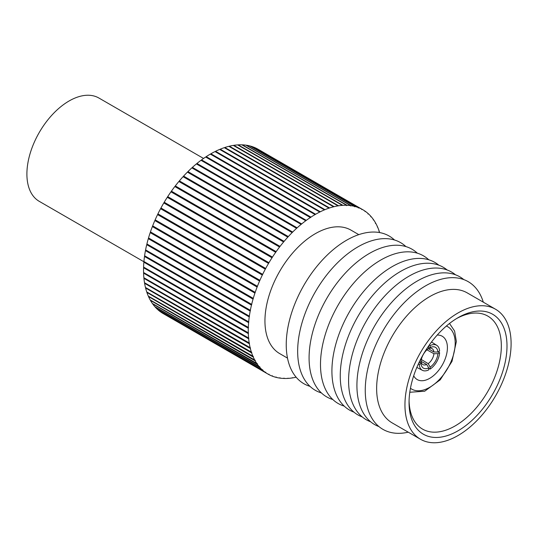 <?xml version="1.0" encoding="UTF-8"?>
<svg xmlns="http://www.w3.org/2000/svg" width="538" height="538" viewBox="0 0 538 538"><rect width="100%" height="100%" fill="white"/><g stroke="black" fill="none" stroke-linecap="round" stroke-linejoin="round"><path stroke-width="0.81" d="M428.725 368.281L430.138 369.068L430.138 367.104L428.194 363.634A9.207 5.313 120 0 0 433.917 353.715L437.898 353.668A12.011 6.933 -60 0 1 430.138 367.104M421.321 359.519L428.194 363.634M433.917 353.715L426.916 349.821M421.005 361.381A9.207 5.313 120 0 0 422.848 364.569A9.207 5.313 120 0 0 426.708 364.488L421.019 361.301M438.208 351.852L439.6 352.686L437.898 353.668M430.138 369.068A14.412 8.319 120 0 0 439.6 352.686M419.263 364.428A14.412 8.319 120 0 0 422.411 370.319A14.412 8.319 120 0 0 428.725 369.888L428.725 367.918A12.011 6.933 -60 0 1 420.972 363.439L419.263 364.428L418.369 363.957M420.972 363.439L420.985 361.186M426.708 364.488L428.725 367.918M428.309 348.671L433.917 352.007A9.207 5.313 120 0 0 432.054 348.624A9.207 5.313 120 0 0 428.376 348.617M418.988 362.632L419.263 362.794A14.412 8.319 120 0 1 419.344 361.892M419.263 362.794L420.972 361.805A12.011 6.933 -60 0 1 428.725 348.375L428.725 346.411A14.412 8.319 120 0 0 427.986 346.929M429.284 345.046L430.138 345.591A14.412 8.319 120 0 1 436.816 345.362L431.523 341.993M428.194 348.698L430.138 347.561A12.011 6.933 -60 0 1 437.898 352.034L439.6 351.052A14.412 8.319 120 0 0 436.816 345.362M437.898 352.034L433.917 352.007M430.138 347.561L430.138 345.591M379.633 232.577A94.876 54.775 120 0 0 379.243 231.36L379.068 230.842A94.876 54.775 120 0 0 377.663 227.184L377.447 226.7A94.876 54.775 120 0 0 375.773 223.324L375.45 223.452L375.531 222.88A94.876 54.775 120 0 0 373.594 219.8L373.251 219.941L373.311 219.396A94.876 54.775 120 0 0 371.133 216.626L370.769 216.794L370.816 216.269A94.876 54.775 120 0 0 368.395 213.815L368.019 214.003L368.046 213.505A94.876 54.775 120 0 0 365.396 211.387L365.013 211.602L365.02 211.125A94.876 54.775 120 0 0 362.794 209.706A94.876 54.775 120 0 0 362.161 209.356L361.758 209.591L361.751 209.134A94.876 54.775 120 0 0 358.691 207.722L358.274 207.984L358.261 207.554A94.876 54.775 120 0 0 355.013 206.498L354.589 206.78L354.555 206.377A94.876 54.775 120 0 0 351.146 205.691L350.702 206L350.662 205.617A94.876 54.775 120 0 0 347.097 205.301L346.647 205.637L346.6 205.281A94.876 54.775 120 0 0 342.901 205.334L342.383 205.368A94.876 54.775 120 0 0 338.563 205.792L338.032 205.872A94.876 54.775 120 0 0 334.118 206.666L333.573 206.8A94.876 54.775 120 0 0 329.579 207.957L329.027 208.139A94.876 54.775 120 0 0 324.972 209.659L324.407 209.887A94.876 54.775 120 0 0 320.318 211.757L319.754 212.033A94.876 54.775 120 0 0 315.638 214.245L315.073 214.575A94.876 54.775 120 0 0 310.957 217.117L310.473 217.648L205.65 157.015A94.876 54.775 120 0 0 201.562 159.873L201.239 160.432M315.073 214.575L210.331 154.103A94.876 54.775 120 0 0 206.215 156.645L205.913 157.163M319.754 212.033L215.012 151.568A94.876 54.775 120 0 0 210.896 153.774L210.614 154.265M324.407 209.887L219.672 149.416A94.876 54.775 120 0 0 215.577 151.286L215.314 151.743M329.027 208.139L224.285 147.668A94.876 54.775 120 0 0 220.23 149.187L219.988 149.604M333.573 206.8L228.838 146.329A94.876 54.775 120 0 0 224.844 147.486L224.622 147.863M338.032 205.872L233.297 145.408A94.876 54.775 120 0 0 229.383 146.195L229.188 146.531M342.383 205.368L237.641 144.897A94.876 54.775 120 0 0 233.828 145.321L233.66 145.616M346.6 205.281L241.865 144.816A94.876 54.775 120 0 0 238.159 144.863L238.018 145.112M350.662 205.617L245.927 145.152A94.876 54.775 120 0 0 242.362 144.83L242.241 145.031M354.555 206.377L249.82 145.906A94.876 54.775 120 0 0 246.404 145.22L246.317 145.374M358.261 207.554L253.519 147.082A94.876 54.775 120 0 0 250.278 146.027L250.217 146.134M361.751 209.134L257.016 148.663A94.876 54.775 120 0 0 253.956 147.251L253.923 147.311M362.794 209.706L258.052 149.241A94.876 54.775 120 0 0 257.42 148.885L257.413 148.898M160.97 312.121L160.949 312.161A94.876 54.775 120 0 0 163.175 313.573L267.917 374.045A94.876 54.775 120 0 0 268.549 374.401L268.953 374.159L268.953 374.616A94.876 54.775 120 0 0 272.013 376.028L272.43 375.773L272.45 376.203A94.876 54.775 120 0 0 275.691 377.252L276.122 376.97L276.149 377.373A94.876 54.775 120 0 0 279.565 378.059L280.002 377.75L280.042 378.133A94.876 54.775 120 0 0 283.607 378.449L284.057 378.113L284.104 378.47A94.876 54.775 120 0 0 287.81 378.416L288.328 378.382A94.876 54.775 120 0 0 292.141 377.958L292.672 377.878A94.876 54.775 120 0 0 296.135 377.192M157.97 309.693L157.923 309.78A94.876 54.775 120 0 0 160.573 311.892L265.308 372.363L265.698 372.148L265.685 372.632A94.876 54.775 120 0 0 267.917 374.045M155.233 306.882L155.152 307.016A94.876 54.775 120 0 0 157.573 309.464L262.315 369.936L262.685 369.747L262.658 370.252A94.876 54.775 120 0 0 265.308 372.363M152.758 303.708L152.657 303.883A94.876 54.775 120 0 0 154.836 306.653L259.935 366.963L259.894 367.488A94.876 54.775 120 0 0 262.315 369.936M150.573 300.177L150.438 300.399A94.876 54.775 120 0 0 152.375 303.479L257.453 363.809L257.393 364.354A94.876 54.775 120 0 0 259.578 367.124M148.676 296.31L148.522 296.579A94.876 54.775 120 0 0 150.196 299.955L255.254 360.305L255.18 360.87A94.876 54.775 120 0 0 257.11 363.95M147.082 292.127L146.901 292.443A94.876 54.775 120 0 0 148.306 296.095L253.351 356.459L253.257 357.05A94.876 54.775 120 0 0 254.931 360.426M145.791 287.648L145.59 288.005A94.876 54.775 120 0 0 146.726 291.919L251.75 352.303L251.636 352.915A94.876 54.775 120 0 0 253.042 356.566M144.823 282.901L144.594 283.297A94.876 54.775 120 0 0 145.455 287.453L250.459 347.851L250.325 348.476A94.876 54.775 120 0 0 251.461 352.39M144.177 277.897L143.922 278.334A94.876 54.775 120 0 0 144.5 282.712L249.484 343.123L249.336 343.769A94.876 54.775 120 0 0 250.19 347.925M143.848 272.665L143.579 273.143A94.876 54.775 120 0 0 143.868 277.716L248.832 338.146L248.664 338.799A94.876 54.775 120 0 0 249.235 343.177M143.848 267.238L143.559 267.742A94.876 54.775 120 0 0 143.559 272.497L248.509 332.941L248.314 333.607A94.876 54.775 120 0 0 248.603 338.187M144.177 261.629L143.868 262.174A94.876 54.775 120 0 0 143.579 267.077L248.509 327.534L248.294 328.214A94.876 54.775 120 0 0 248.294 332.968M144.823 255.88L144.5 256.451A94.876 54.775 120 0 0 143.922 261.488L248.832 321.953L248.603 322.639A94.876 54.775 120 0 0 248.314 327.548M145.791 250.009L145.455 250.607A94.876 54.775 120 0 0 144.594 255.745L249.484 316.223L249.235 316.916A94.876 54.775 120 0 0 248.664 321.959M147.082 244.05L146.726 244.669A94.876 54.775 120 0 0 145.59 249.888L250.459 310.372L250.19 311.072A94.876 54.775 120 0 0 249.336 316.216M148.676 238.025L148.306 238.664A94.876 54.775 120 0 0 146.901 243.943L251.75 304.427L251.461 305.133A94.876 54.775 120 0 0 250.325 310.359M150.573 231.972L150.196 232.624A94.876 54.775 120 0 0 148.522 237.937L253.351 298.422L253.042 299.135A94.876 54.775 120 0 0 251.636 304.414M152.758 225.913L152.375 226.579A94.876 54.775 120 0 0 150.438 231.891L255.254 292.383L254.931 293.096A94.876 54.775 120 0 0 253.257 298.402M155.233 219.881L154.836 220.56A94.876 54.775 120 0 0 152.657 225.852L257.453 286.337L257.11 287.05A94.876 54.775 120 0 0 255.18 292.363M157.97 213.902L157.573 214.595A94.876 54.775 120 0 0 155.152 219.834L259.935 280.318L259.578 281.031A94.876 54.775 120 0 0 257.393 286.324M310.392 217.486A94.876 54.775 120 0 0 306.297 220.345L305.739 220.762A94.876 54.775 120 0 0 301.683 223.929L301.125 224.38A94.876 54.775 120 0 0 297.131 227.836L296.593 228.334A94.876 54.775 120 0 0 292.672 232.06L292.141 232.591A94.876 54.775 120 0 0 288.328 236.579L287.81 237.144A94.876 54.775 120 0 0 284.104 241.36L283.607 241.959A94.876 54.775 120 0 0 280.042 246.391L279.565 247.016A94.876 54.775 120 0 0 276.149 251.643L275.691 252.295A94.876 54.775 120 0 0 272.45 257.097L272.026 257.776L167.278 197.298A94.876 54.775 120 0 0 164.218 202.241L163.814 202.934A94.876 54.775 120 0 0 160.949 208.004L160.573 208.704A94.876 54.775 120 0 0 157.923 213.875L262.685 274.36L262.315 275.059A94.876 54.775 120 0 0 259.894 280.305M275.691 252.295L170.956 191.824A94.876 54.775 120 0 0 167.708 196.626L167.311 197.311M279.565 247.016L174.823 186.545A94.876 54.775 120 0 0 171.414 191.178L171.017 191.858M283.607 241.959L178.872 181.488A94.876 54.775 120 0 0 175.307 185.926L174.911 186.599M287.81 237.144L183.068 176.672A94.876 54.775 120 0 0 179.369 180.896L178.986 181.555M292.141 232.591L187.406 172.126A94.876 54.775 120 0 0 183.586 176.108L183.216 176.753M296.593 228.334L191.851 167.863A94.876 54.775 120 0 0 187.937 171.595L187.574 172.221M301.125 224.38L196.39 163.915A94.876 54.775 120 0 0 192.396 167.372L192.046 167.977M305.739 220.762L200.997 160.29A94.876 54.775 120 0 0 196.942 163.458L196.605 164.036M358.785 234.635L350.998 230.136A71.285 41.157 120 0 0 296.061 249.235A71.285 41.157 120 0 0 264.945 320.978A71.285 41.157 120 0 0 279.713 353.614L287.5 358.113M272.026 257.776L272.013 257.763A94.876 54.775 120 0 0 268.953 262.712L268.549 263.398A94.876 54.775 120 0 0 265.685 268.469L265.308 269.175A94.876 54.775 120 0 0 262.658 274.346M292.672 232.06L187.937 171.595M272.45 257.097L167.708 196.626M265.308 269.175L160.573 208.704M248.664 338.799L143.922 278.334M338.563 205.792L233.828 145.321M334.118 206.666L229.383 146.195M320.318 211.757L215.577 151.286M268.549 263.398L163.808 202.934M268.953 262.712L164.218 202.241M250.19 311.072L145.455 250.607M248.603 322.639L143.868 262.174M248.314 333.607L143.579 273.143M250.325 348.476L145.59 288.005M284.104 378.47L283.728 378.248M379.243 231.36L378.886 231.152M375.773 223.324L375.396 223.109M373.594 219.8L373.211 219.578M371.133 216.626L370.736 216.397M358.691 207.722L253.956 147.251M254.931 293.096L150.196 232.624M249.336 343.769L144.594 283.297M251.636 352.915L146.901 292.443M288.328 378.382L287.951 378.167M315.638 214.245L210.896 153.774M284.104 241.36L179.369 180.896M257.11 287.05L152.375 226.579M292.672 377.878L292.309 377.669M362.161 209.356L257.42 148.885M351.146 205.691L246.404 145.22M310.957 217.117L206.215 156.645M276.149 251.643L171.414 191.178M251.461 305.133L146.726 244.669M342.901 205.334L238.159 144.863M297.131 227.836L192.396 167.372M265.685 268.469L160.949 208.004M276.149 377.373L275.752 377.145M280.042 246.391L175.307 185.926M262.658 370.252L157.923 309.78M268.953 374.616L268.556 374.387M377.663 227.184L377.293 226.975M365.396 211.387L364.999 211.158M259.578 281.031L154.836 220.56M253.257 357.05L148.522 296.579M265.685 372.632L160.949 312.161M306.297 220.345L201.562 159.873M301.683 223.929L196.942 163.458M249.235 316.916L144.5 256.451M255.18 360.87L150.438 300.399M329.579 207.957L224.844 147.486M253.042 299.135L148.306 238.664M368.395 213.815L367.999 213.586M347.097 205.301L242.362 144.83M324.972 209.659L220.23 149.187M248.294 328.214L143.559 267.742M355.013 206.498L250.278 146.027M259.894 367.488L155.152 307.016M288.328 236.579L183.586 176.108M272.45 376.203L272.046 375.968M280.042 378.133L279.652 377.905M262.315 275.059L157.573 214.595M257.393 364.354L152.657 303.883M394.495 239.995A85.273 49.234 120 0 0 327.252 255.046A85.273 49.234 120 0 0 286.243 344.69A85.273 49.234 120 0 0 309.996 386.358M413.695 375.813A25.024 14.445 120 0 0 417.206 379.572A25.024 14.445 120 0 0 436.486 372.868A25.024 14.445 120 0 0 447.408 347.689A25.024 14.445 120 0 0 442.229 336.237A25.024 14.445 120 0 0 437.212 335.066M405.914 246.586A85.273 49.234 120 0 0 338.671 261.643A85.273 49.234 120 0 0 297.662 351.28A85.273 49.234 120 0 0 321.415 392.948M417.333 253.176A85.273 49.234 120 0 0 350.09 268.233A85.273 49.234 120 0 0 309.081 357.878A85.273 49.234 120 0 0 332.834 399.539M428.752 259.773A85.273 49.234 120 0 0 361.509 274.824A85.273 49.234 120 0 0 320.493 364.468A85.273 49.234 120 0 0 344.246 406.129M409.075 400.85A65.253 37.673 120 0 0 422.565 429.122A65.253 37.673 120 0 0 472.848 411.637A65.253 37.673 120 0 0 501.335 345.974A65.253 37.673 120 0 0 487.818 316.102A65.253 37.673 120 0 0 456.587 318.55M506.998 345.974A69.254 39.987 -60 0 1 458.026 430.797A69.254 39.987 -60 0 1 409.048 402.518A69.254 39.987 -60 0 1 458.02 317.696A69.254 39.987 -60 0 1 506.998 345.974M438.806 265.16A85.273 49.234 120 0 0 371.886 282.43A85.273 49.234 120 0 0 331.912 371.059A85.273 49.234 120 0 0 353.943 412.148M511.1 343.6A75.064 43.336 120 0 0 495.552 309.242A75.064 43.336 120 0 0 437.71 329.35A75.064 43.336 120 0 0 404.946 404.892A75.064 43.336 120 0 0 420.494 439.25A75.064 43.336 120 0 0 478.336 419.142A75.064 43.336 120 0 0 511.1 343.6M495.552 309.242L467.246 292.894A75.064 43.336 120 0 0 409.405 313.008A75.064 43.336 120 0 0 376.64 388.544A75.064 43.336 120 0 0 392.189 422.908L420.494 439.25M447.139 269.975A85.273 49.234 120 0 0 380.225 287.245A85.273 49.234 120 0 0 340.251 375.874A85.273 49.234 120 0 0 362.282 416.957M483.306 302.168A85.273 49.234 120 0 0 416.802 291.657A85.273 49.234 120 0 0 365.255 390.306A85.273 49.234 120 0 0 408.248 432.182M455.478 274.784A85.273 49.234 120 0 0 388.557 292.053A85.273 49.234 120 0 0 348.584 380.682A85.273 49.234 120 0 0 370.615 421.772M463.81 279.599A85.273 49.234 120 0 0 396.889 296.868A85.273 49.234 120 0 0 356.916 385.497A85.273 49.234 120 0 0 378.947 426.58M203.546 158.448L98.905 98.03A59.651 34.439 120 0 0 52.939 114.016A59.651 34.439 120 0 0 26.9 174.043A59.651 34.439 120 0 0 39.254 201.346L144.123 261.892M410.454 388.275A36.033 20.8 120 0 0 438.611 380.332A36.033 20.8 120 0 0 455.195 343.19A36.033 20.8 120 0 0 446.392 326.035M422.411 370.319L416.842 367.42M449.512 323.472L454.59 331.025L456.365 341.556L451.994 361.381L440.239 379.821L424.677 391.227L409.795 392.256"/></g></svg>
